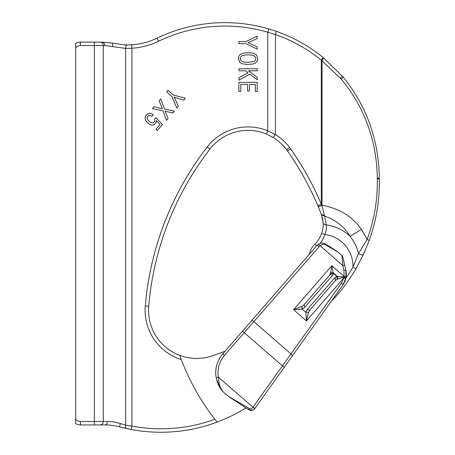 <?xml version="1.0" encoding="UTF-8"?>
<svg xmlns="http://www.w3.org/2000/svg" width="455" height="455" viewBox="0 0 455 455"><rect width="100%" height="100%" fill="white"/><g stroke="black" fill="none" stroke-linecap="round" stroke-linejoin="round"><path stroke-width="0.68" d="M249.425 84.38L255.306 84.38L255.306 91.455L257.223 91.455L257.223 82.349L238.875 82.349L238.875 91.518L240.809 91.518L240.809 84.38L247.56 84.38L247.56 90.983L249.425 90.983L249.425 84.38M245.933 41.576L238.841 41.576L238.841 43.634L245.933 43.634L257.177 49.117L257.177 46.876L248.157 42.639L257.177 38.595L257.177 36.161L245.933 41.576M240.149 54.526L238.892 56.249L238.505 59.423L239.842 62.42L241.855 63.649L246.542 64.434L252.781 64.064L255.471 63.097L257.274 60.97L257.695 58.604L257.405 56.625L256.307 54.788L254.277 53.548L250.972 52.854L245.933 52.786L242.401 53.383L240.149 54.526M240.28 58.377L240.439 59.798L241.935 61.522L244.71 62.181L248.077 62.341L254.214 61.522L255.63 59.958L255.858 58.604L255.682 57.41L254.339 55.766L252.491 55.174L248.51 54.85L245.108 54.964L242.145 55.607L241.065 56.335L240.28 58.377M257.257 70.798L257.257 68.768L238.926 68.768L238.926 70.798L245.563 70.798L248.077 72.715L238.926 77.725L238.926 80.205L249.863 74.085L257.257 79.79L257.257 77.418L248.447 70.798L257.257 70.798M173.292 94.964L167.94 90.306L166.587 91.87L171.939 96.528L176.836 108.011L178.303 106.339L174.271 97.222L183.729 100.089L185.339 98.234L173.292 94.964M172.809 112.994L174.436 111.105L164.556 109.029L160.678 98.991L159.131 100.782L162.401 108.756L154.057 106.709L152.442 108.58L163.026 110.883L166.524 120.325L168.054 118.533L165.171 111.219L172.809 112.994M156.327 120.529L160.018 124.607L155.985 129.248L157.39 130.454L162.463 124.624L156.002 117.697L154.763 118.903L154.973 120.95L153.136 122.833L151.202 122.736L149.092 121.388L147.483 119.534L147.079 117.231L148.563 115.507L149.627 115.263L152.01 116.389L153.312 114.876L151.657 113.767L149.593 113.284L148.176 113.591L146.288 115.052L145.259 116.81L145.145 119L146.163 121.275L148.916 123.931L150.992 124.915L152.476 125.074L154.552 124.369L156.361 121.951L156.327 120.529M216.716 421.631A229.229 229.229 0 0 0 217.086 422.092L214.84 419.26A229.229 229.229 0 0 1 181.255 359.524L179.719 355.361A229.229 229.229 0 0 0 179.862 355.753M324.597 216.114L324.483 215.477L321.366 214.424L321.537 214.874L324.597 216.114L326.303 224.929L324.597 216.114C335.762 219.907 344.253 226.647 350.077 236.338C354.053 241.343 356.874 247.076 358.551 253.543L367.179 239.353C374.283 219.93 377.656 199.796 377.303 178.951L377.292 178.127C376.717 140.8 364.768 107.858 341.443 79.289C364.768 107.858 376.717 140.8 377.292 178.127L379.339 178.121C378.759 139.975 366.73 106.311 343.252 77.117L323.101 57.461C308.962 46.023 293.321 37.304 276.185 31.31L275.434 34.557L275.434 134.566C280.968 137.984 285.7 142.29 289.63 147.494L286.502 149.558C282.834 144.707 278.414 140.686 273.25 137.495L266.437 134.02L267.756 130.841L275.434 134.566L273.25 137.495L266.437 134.02A48.139 48.139 0 0 0 209.96 149.047A298.002 298.002 0 0 0 148.717 306.249A48.139 48.139 0 0 0 212.877 355.639L224.992 351.317L251.769 320.508A2.292 0.489 41 0 1 253.822 321.645L320.013 245.751C321.986 244.284 323.914 244.005 325.78 244.904L338.025 252.172L334.141 249.528M355.929 268.848L352.961 267.113L358.551 253.543C360.912 254.948 362.555 255.227 363.482 254.379L355.929 268.848A171.922 171.922 0 0 1 333.646 298.935A9.168 9.168 0 0 1 331.866 300.425L326.542 307.899M226.51 394.855L223.297 392.028L228.831 396.686L248.652 409.671L252.94 410.063L254.794 408.635A4.584 4.584 0 0 0 254.902 408.493L253.031 407.162A2.292 2.292 0 0 1 252.98 407.236L254.794 408.635A4.584 4.584 0 0 0 254.902 408.493L342.922 284.898A18.337 18.337 0 0 0 345.851 270.099L342.882 257.354A4.584 4.584 0 0 0 342.382 256.091M250.893 410.41L252.917 410.069M322.993 243.106A6.876 6.876 0 0 0 320.098 243.402L321.964 243.072M322.419 243.067L324.461 243.436M324.682 243.522L336.353 250.972M329.528 275.332L304.071 304.617L329.528 275.332A2.292 1.956 41 0 1 332.537 275.36L333.299 273.409L330.506 273.483L329.528 275.332L319.052 287.384L329.528 275.332L330.631 272.75L333.14 272.704L331.826 265.697L344.151 276.412L346.096 277.14L345.982 277.795L344.162 277.084L337.9 279.063L337.593 276.577L344.134 276.89A2.292 0.535 11.1 0 1 345.982 277.795L342.922 284.898A2.292 0.483 35.5 0 0 341.375 283.198L343.843 277.903L345.743 278.847M337.9 279.063L344.162 277.084L343.843 277.903L306.46 320.906L308.496 312.301L310.037 309.804L335.494 280.519L322.14 295.881L335.494 280.519L337.183 279.296L336.876 276.521L335.045 277.539L307.472 309.263A2.292 1.28 41 0 0 310.037 309.804L335.494 280.519L335.045 277.539M244.392 328.999L222.768 353.871L224.497 355.378L244.233 332.668L242.504 331.166L222.768 353.871A28.654 28.654 0 0 0 216.591 379.607L222.12 390.703M319.086 246.564A2.292 0.489 41 0 0 317.033 245.433L251.769 320.508M224.497 355.378A26.362 26.362 0 0 0 218.423 377.195C218.673 383.616 220.294 388.564 223.297 392.028L223.087 391.829C219.691 388.212 217.388 383.463 216.159 377.587L218.423 377.195L252.98 407.236C251.808 408.584 250.574 408.994 249.277 408.476L248.652 409.671L252.94 410.063M345.982 277.795L345.851 270.099L342.882 257.354L341.557 255.056L338.025 252.172M332.906 248.72L328.174 245.62M337.661 251.882L337.291 251.592M340.892 254.43L341.557 255.056L340.892 254.43M342.234 75.911L340.488 78.169L341.443 79.289L321.315 60.134C307.489 48.947 292.195 40.421 275.434 34.557L267.756 32.214A152.436 152.436 0 0 0 158.613 41.217A72.208 72.208 0 0 1 131.944 48.241L125.637 48.395C125.722 46.308 126.211 45.159 127.099 44.96L131.717 44.812L131.944 48.241L125.637 48.395L125.637 425.129C125.358 427.035 125.597 428.155 126.348 428.485L131.307 429.497A160.461 160.461 0 0 0 217.086 422.092A160.461 160.461 0 0 1 131.307 429.497A160.461 160.461 0 0 0 245.922 407.879L248.652 409.671C251.075 410.905 253.122 410.558 254.794 408.635M343.718 260.937L344.771 265.458A2.292 0.29 166.9 0 0 342.854 265.612L318.426 244.21L317.033 245.433L318.426 244.21C320.798 242.691 323.323 242.68 325.99 244.187L325.78 244.904M222.768 353.871A28.654 28.654 0 0 0 216.159 377.587A28.654 28.654 0 0 1 222.768 353.871M344.162 277.084L343.935 270.253L342.854 265.612L342.035 256.279L341.472 255.022M341.375 283.198L290.99 353.956L253.822 321.645L244.233 332.668L282.436 365.877L290.99 353.956L291.712 354.525M228.353 396.305L249.277 408.476M325.99 244.187A6.876 6.876 0 0 0 323.659 243.215M343.935 270.253L345.851 270.099M342.035 256.279L342.882 257.354M337.752 279.114L337.422 276.589L337.007 276.515L337.183 279.296M330.631 272.75L331.826 265.697L293.572 309.701L302.217 309.161L305.794 312.272L307.472 309.263M308.496 312.301L305.794 312.272L306.46 320.906L293.572 309.701L301.813 306.488L302.217 309.161L304.964 307.085L304.071 304.617L301.813 306.488M330.523 273.364L333.282 273.273L333.151 272.875L337.593 276.577L333.14 272.704L330.603 272.903M75.649 43.441A9.168 9.168 0 0 1 80.41 42.11L99.924 42.11A3.441 3.339 90 0 1 103.262 45.545L103.262 421.484A3.441 3.339 90 0 1 99.924 424.924L80.41 424.924A9.168 9.168 0 0 1 75.649 423.594L75.649 48.082A5.733 5.733 0 0 1 80.41 45.545L80.41 42.11A9.168 9.168 0 0 0 75.649 43.441L75.649 48.082M126.348 428.485L119.625 426.853L131.307 429.497L131.944 426.119L131.944 48.241M286.502 149.558L287.452 150.872C299.47 168.02 309.576 186.249 317.766 205.546C309.576 186.249 299.47 168.02 287.452 150.872L290.648 148.893L287.452 150.872L286.502 149.558M287.025 150.275L287.264 150.605L287.025 150.275M324.483 215.477L322.009 205.472L318.278 206.758L317.766 205.546L321.315 204.204L321.315 60.134L323.101 57.461C308.962 46.023 293.321 37.304 276.185 31.31L268.723 28.915L276.185 31.31M323.647 57.91L322.032 60.572L322.032 205.302L318.227 206.633L321.366 214.424L318.278 206.758L322.009 205.472L321.315 204.204C313.029 184.685 302.808 166.246 290.648 148.893L289.63 147.494M321.543 214.896L321.645 215.181M321.793 215.613L322.993 220.817M321.537 214.874L323.169 222.722C323.459 225.748 322.965 229.314 321.679 233.426C322.965 229.314 323.459 225.748 323.169 222.722C323.397 224.031 324.438 224.764 326.303 224.929C324.438 224.764 323.397 224.031 323.169 222.722L321.366 214.424M363.482 254.379L369.176 240.519C376.313 220.698 379.703 200.155 379.351 178.883C379.703 200.155 376.313 220.698 369.176 240.519L363.482 254.379M125.341 44.931L109.177 42.702L125.341 44.931L131.717 44.812A68.768 68.768 0 0 0 157.123 38.123A155.877 155.877 0 0 1 268.723 28.915L267.756 32.214L267.756 130.841A51.574 51.574 0 0 0 207.235 146.942A301.438 301.438 0 0 0 145.293 305.959A51.574 51.574 0 0 0 181.255 359.524M101.829 42.11L109.177 42.702L101.829 42.11C103.649 42.315 104.65 43.458 104.826 45.545L112.567 46.603C112.874 44.692 112.681 43.572 111.987 43.248M180.538 357.613A229.229 229.229 0 0 0 181.067 359.035M99.924 424.924L104.883 424.924A3.441 2.463 -90 0 0 107.346 421.484C110.969 421.381 115.257 422.064 120.217 423.531L125.637 425.129L131.944 426.119A157.02 157.02 0 0 0 214.84 419.26A229.229 229.229 0 0 0 215.96 420.687M104.883 424.924C109.035 424.828 113.949 425.471 119.625 426.853L120.217 423.531L119.625 426.853M321.935 205.302L322.032 205.302C338.924 208.231 352.068 216.25 361.463 229.354L350.077 236.338A41.564 41.564 0 0 0 326.303 224.929C326.69 227.671 326.229 230.878 324.927 234.558L321.679 233.426A27.51 27.51 0 0 1 314.814 244.142A18.337 18.337 0 0 0 309.497 254.1M358.551 253.543L352.961 267.113A31.839 31.839 0 0 0 324.927 234.558A30.946 30.946 0 0 1 320.098 243.402M361.463 229.354L367.179 239.353L369.176 240.519M379.339 178.121L379.351 178.883L377.303 178.951M322.032 60.572L321.315 60.134M125.637 48.395L112.567 46.603M80.41 45.545L94.356 45.545L94.356 42.11L99.924 42.11M284.301 367.208L282.436 365.877L253.031 407.162M290.99 353.956L292.537 355.651M332.537 275.36L304.964 307.085M333.299 273.409L337.007 276.515L333.299 273.409M145.293 305.959L148.717 306.249A48.139 48.139 0 0 0 179.719 355.361M75.649 418.953A5.733 5.733 0 0 0 80.41 421.484L80.41 424.924M80.41 421.484L94.356 421.484L94.356 424.924M107.346 421.484L94.356 421.484L94.356 45.545L104.826 45.545M209.96 149.047L207.235 146.942M316.572 245.962L314.814 244.142M333.646 298.935L333.214 298.531M345.897 278.198A168.487 168.487 0 0 0 352.961 267.113M341.443 79.289L343.252 77.117M158.613 41.217L157.123 38.123M228.831 396.686L248.652 409.671"/></g></svg>
